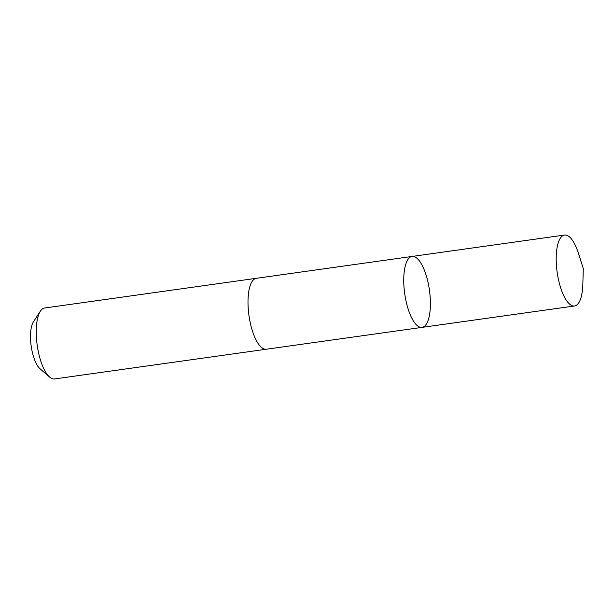 <?xml version="1.0" encoding="UTF-8"?>
<svg xmlns="http://www.w3.org/2000/svg" width="614" height="614" viewBox="0 0 614 614"><rect width="100%" height="100%" fill="white"/><g stroke="black" fill="none" stroke-linecap="round" stroke-linejoin="round"><path stroke-width="0.92" d="M422.056 327.377L266.299 349.228A35.812 12.48 -98 0 1 252.408 330.908A35.812 12.48 -98 0 1 256.353 278.303L412.101 256.445A35.812 12.48 82 0 0 408.156 309.057A35.812 12.48 82 0 0 422.056 327.377A35.812 12.48 82 0 0 429.439 290.176A35.812 12.48 82 0 0 412.101 256.445A35.812 12.48 82 0 0 408.156 309.057A35.812 12.48 82 0 0 422.056 327.377L574.504 305.987A35.812 12.487 -98 0 1 560.613 287.667A35.812 12.487 -98 0 1 564.55 235.055A35.812 12.487 -98 0 1 578.442 253.344A35.812 12.487 -98 0 1 578.449 253.375M578.442 253.344L583.3 268.587L582.824 284.581A35.812 12.487 -98 0 1 574.504 305.987M266.545 349.189A35.812 12.487 -98 0 1 266.299 349.236A35.812 12.487 -98 0 1 248.962 315.504A35.812 12.487 -98 0 1 256.345 278.296A35.812 12.487 -98 0 1 256.591 278.272M266.299 349.236L54.539 378.945A35.812 12.487 -98 0 1 49.588 377.05A35.812 12.487 -98 0 1 37.201 345.214A35.812 12.487 -98 0 1 40.347 311.198A35.812 12.487 -98 0 1 44.584 308.013L256.345 278.296M49.588 377.05L39.979 368.707A25.473 8.88 -98 0 1 31.176 346.058A25.473 8.88 -98 0 1 33.409 321.866L40.347 311.198M412.101 256.445L564.55 235.055"/></g></svg>
